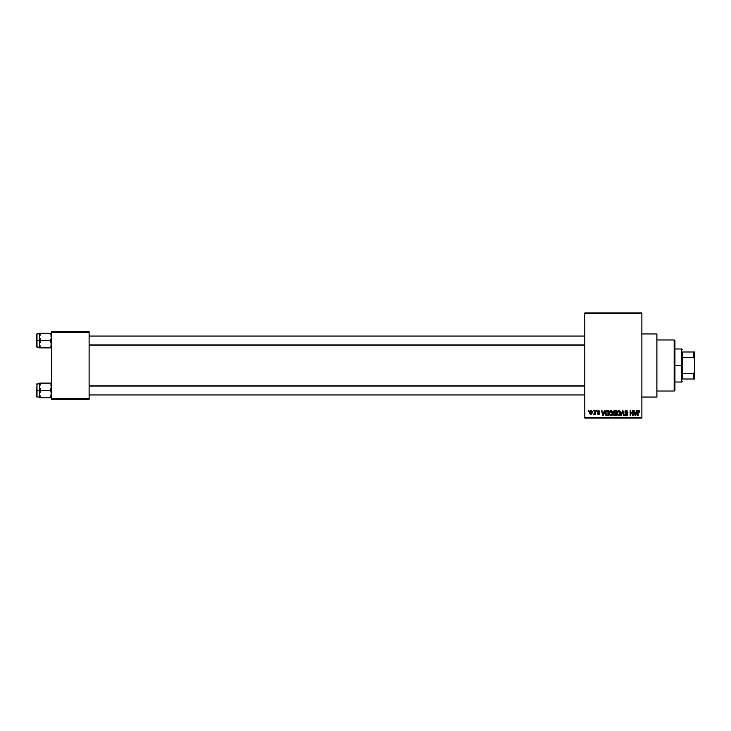 <?xml version="1.0" encoding="UTF-8"?>
<svg xmlns="http://www.w3.org/2000/svg" width="731" height="731" viewBox="0 0 731 731"><rect width="100%" height="100%" fill="white"/><g stroke="black" fill="none" stroke-linecap="round" stroke-linejoin="round"><path stroke-width="1.1" d="M641.882 397.043L656.895 397.043L656.895 333.957L641.882 333.957L656.895 333.957L656.895 397.043L641.882 397.043M584.8 313.681L584.8 417.319L641.882 417.319L641.882 313.681L584.8 313.681L584.8 312.932L641.882 312.932L641.882 313.681L641.882 312.932L584.8 312.932L584.8 418.068L641.882 418.068L641.882 313.681L584.8 313.681M592.859 411.315L593.334 410.566L592.859 411.315M593.846 414.331L594.769 413.773L593.746 414.249L594.678 413.326L594.769 410.566L595.244 410.566L595.244 414.386L594.769 413.773L593.746 414.249L594.769 412.54L593.746 414.249L594.769 413.773L595.244 414.386L595.244 410.566L594.769 410.566L595.244 410.566L595.244 414.386L594.769 414.386M596.13 411.315L596.615 410.566L596.13 411.315M597.455 413.508L598.543 414.45L597.428 413.362L598.525 413.91L599.137 413.444L597.364 411.727L597.666 410.849L598.753 410.511L599.584 411.261L599.685 411.727L598.561 411.041L597.848 411.507L599.42 412.723L599.329 414.157L597.748 414.157L597.428 413.362L598.525 413.91L599.128 413.353L597.364 411.727L599.137 413.444L598.525 413.91L597.428 413.362L598.543 414.45L599.612 413.362L597.839 411.635L598.488 411.041L599.685 411.727L598.515 410.493L597.364 411.727L598.232 412.832M604.436 410.566L604.025 412.129L604.939 410.566L603.486 415.82L602.984 415.82L601.458 410.566L602.371 412.129L604.025 412.129L602.371 412.129L601.458 410.566L602.984 415.82L603.486 415.82L604.939 410.566L604.436 410.566L604.939 410.566L603.486 415.82L602.984 415.82L601.458 410.566L601.96 410.566M609.517 411.407L611.162 410.502L612.541 411.736L612.423 414.925L611.061 415.884L609.499 414.943L609.206 412.202L610.952 410.493L609.581 411.297L609.106 413.189L610.942 415.884L612.797 413.125L612.322 411.315L610.952 410.493L612.322 411.315M617.558 411.124L619.212 410.548L620.537 412.183L620.272 414.925L618.682 415.884L617.138 414.468L617.202 411.736L618.801 410.493L617.43 411.297L616.955 413.189L618.801 415.884L620.646 413.125L620.253 411.452M638.949 410.511L639.762 412.129L638.949 411.169L638.264 411.343L638.126 415.82L637.642 415.82L637.816 411.096L638.73 410.493L637.642 412.247L637.642 415.82L638.126 415.82L638.19 411.507L638.702 411.105L639.762 412.129L639.479 410.868L639.762 412.129L639.278 412.028M636.664 410.566L636.253 412.129L637.167 410.566L635.714 415.82L635.212 415.82L633.686 410.566L634.599 412.129L636.253 412.129L634.599 412.129L633.686 410.566L635.212 415.82L635.714 415.82L637.167 410.566L636.664 410.566L637.167 410.566L635.714 415.82L635.212 415.82L633.686 410.566L634.188 410.566M632.662 410.566L632.662 414.769L632.662 410.566L633.137 410.566L633.137 415.82L630.615 411.608L630.615 415.82L630.131 415.82L630.131 410.566L632.662 414.769L630.131 410.566L630.131 415.82L630.615 415.82L630.615 411.608L633.137 415.82L633.137 410.566L632.662 410.566L633.137 410.566L633.137 415.82L632.626 415.82M624.959 414.468L626.366 415.272L627.271 414.431L624.813 412.019L625.444 410.721L626.631 410.52L627.883 412.266L626.257 411.105L625.307 412.22L627.399 413.481L627.664 414.998L626.239 415.884L625.042 414.906L625.425 414.249L625.837 415.135L626.714 415.226L627.262 414.285L625.215 413.061L624.813 412.019L625.535 413.271L627.116 413.892L626.366 415.272L624.95 414.313L626.385 415.884L627.746 414.45L625.288 412.01L626.257 411.105L627.883 412.266L626.467 410.502M622.629 411.59L621.46 415.82L620.966 415.82L622.465 410.566L624.347 415.82L623.854 415.82L622.73 411.178L621.46 415.82L620.966 415.82L621.46 415.82L622.73 411.178L623.854 415.82L624.347 415.82L622.931 410.566L624.347 415.82L623.854 415.82L622.821 411.59M613.336 412.101L614.049 410.694L616.279 410.566L616.279 415.82L614.268 415.747L613.492 414.76L613.994 413.399L613.336 412.101L613.994 413.399L613.473 414.495L614.789 415.82L616.279 415.82L616.279 410.566L614.798 410.566L616.279 410.566L616.279 415.82L614.789 415.82L613.473 414.495L613.994 413.399L613.336 412.101L614.798 410.566M605.579 411.416L607.022 410.566C605.688 410.84 605.085 411.727 605.213 413.216L605.962 410.895L608.42 410.566L608.42 415.82L606.008 415.546L605.213 413.399L606.328 415.72L608.42 415.82L608.42 410.566L607.022 410.566L608.42 410.566L608.42 415.82M590.219 414.267L589.515 412.512L590.2 410.685L591.717 410.904L592.119 413.143L591.013 414.44L589.67 413.545L589.515 412.512L590.84 414.45L592.174 412.476L590.922 410.493M588.354 411.315L588.83 410.566L588.354 411.315M51.572 331.7L89.118 331.7L89.118 332.459L51.572 332.459L51.572 398.541L89.118 398.541L89.118 331.7L51.572 331.7L51.572 332.459L51.572 331.7M51.572 399.3L89.118 399.3L89.118 332.459L51.572 332.459L51.572 399.3L51.572 398.541L89.118 398.541L89.118 399.3L51.572 399.3M584.8 418.068L584.8 417.319L641.882 417.319L641.882 418.068L584.8 418.068M638.437 410.53L639.479 410.868L638.73 410.493L639.762 412.129M639.287 412.202L638.702 411.105L638.19 411.507L638.126 412.211L638.748 411.105L639.287 412.202M638.126 415.82L637.642 415.82L637.651 412.101M635.65 414.276L636.089 412.75L635.422 415.272L634.764 412.75L636.089 412.75L634.764 412.75L635.157 414.194M630.615 415.82L630.131 415.82L630.131 410.566L630.652 410.566M627.436 410.968L627.883 412.266L627.372 412.101M627.408 412.339L625.891 411.16M626.494 411.133L625.288 412.01L626.476 413.006L625.434 412.503M626.257 411.105L625.297 411.827M627.746 414.45L627.664 414.998M626.522 415.884L625.946 415.829M626.001 415.217L625.444 414.44M627.262 414.55L626.54 415.263M627.116 413.892L626.047 413.454M626.303 410.493L624.813 412.019M625.444 410.721L626.147 410.502M622.465 410.566L620.966 415.82L622.465 410.566M620.372 411.699L620.537 412.165M619.431 415.756L618.91 415.884M617.001 413.865L617.32 414.888M618.399 410.539L620.171 411.315L619.422 410.621M618.7 415.263L619.468 415.062M617.942 414.879L618.6 415.254M617.677 414.477L618.792 415.272L620.162 413.116L618.792 415.272L617.64 414.386L617.439 413.198L617.64 414.386L617.439 413.198L618.801 411.105L617.704 411.845L617.439 413.198L617.594 412.092M618.718 411.114L619.44 411.306L618.801 411.105L620.162 413.116L619.568 411.416M620.016 412.101L619.687 411.535M614.661 415.811L613.83 415.473M613.473 414.495L613.93 413.444M613.839 411.845L614.853 413.015L613.821 412.101L614.287 411.242L614.095 412.823L615.794 413.015L614.853 413.015M614.351 411.224L615.794 411.178L614.287 411.242L613.821 412.101M614.68 415.199L613.958 414.294L614.314 415.126L615.794 415.208L613.958 414.413L614.963 415.208L613.958 414.413L614.396 413.682L613.967 414.596M615.794 413.636L615.794 415.208L615.794 413.636L614.396 413.682L613.958 414.413L614.396 413.682L613.958 414.413L614.396 413.682L615.794 413.636M615.794 411.178L615.794 413.015L615.794 411.178M614.899 413.636L614.049 413.965M612.404 411.452L612.679 412.165M612.158 415.299L610.833 415.884M609.124 413.636L609.462 414.888M609.581 411.297L610.157 410.712M610.842 415.263L611.619 415.062M610.093 414.879L610.75 415.254M609.828 414.477L610.942 415.272L612.313 413.116L610.942 415.272L609.791 414.386L609.581 413.198L609.791 414.386L609.581 413.198L610.952 411.105L609.855 411.845L609.581 413.198L609.745 412.092M610.869 411.114L611.582 411.306L610.952 411.105L612.313 413.116L611.719 411.416M612.167 412.101L611.838 411.535M607.086 415.82L606.328 415.72M605.57 414.998L605.295 414.157M605.423 414.651L605.222 413.591M605.816 414.276L606.419 415.098L607.945 415.208L607.945 411.178L605.88 411.946L607.945 411.178L607.945 415.208L606.419 415.098L605.816 412.156M606.054 411.599L605.697 413.49M606.894 411.188L606.337 411.334M606.036 414.751L607.095 415.208M606.986 411.178L605.697 412.896M603.422 414.276L603.87 412.75L603.422 414.276M603.203 415.272L602.536 412.75L603.249 415.016M602.536 412.75L603.87 412.75L602.536 412.75M599.685 411.727L598.488 411.041L597.839 411.635L599.612 413.472M598.561 411.041L599.21 411.791L598.488 411.041L599.21 411.791L598.488 411.041L597.839 411.635L598.433 412.193M598.488 411.041L597.931 411.946M599.137 413.499L598.525 413.91L599.137 413.444L598.525 413.91L597.912 413.289L598.525 413.91L597.912 413.289L598.525 413.91L599.137 413.444L598.442 412.905M597.391 411.425L597.666 410.84M593.883 413.7L594.678 413.326M594.769 410.566L594.769 412.54M591.635 410.813L591.982 411.325M590.758 410.493L589.515 412.512M589.561 411.836L589.816 411.096M590.41 411.206L590.228 413.545M590.145 413.39L590.858 413.91L591.699 412.476L590.858 413.91L591.617 413.161L591.543 411.562L590.712 411.05L591.69 412.238M590.739 413.901L589.99 412.476L590.95 411.05M635.467 415.016L635.577 414.523M619.605 414.943L620.153 412.777M611.756 414.943L612.304 412.777M602.929 414.194L603.075 414.733M589.999 412.247L589.999 412.704M674.174 339.961L674.923 340.719L674.923 390.281L674.174 391.039L656.895 391.039L674.174 391.039L674.174 339.961L656.895 339.961L674.174 339.961L674.174 391.039L674.923 390.281L674.923 340.719L674.174 339.961M39.638 387.741L39.556 390.436L40.689 390.436L39.556 386.781L40.689 383.126L50.439 383.126L51.49 385.822L50.439 390.436L40.689 390.436L39.638 387.741M50.476 383.19L39.556 383.126L39.556 390.436L36.55 390.436L36.55 396.741L36.998 383.674L36.998 390.436L39.556 390.436L39.556 394.091L40.689 390.436L50.439 390.436L51.49 393.132L50.439 397.746L40.689 397.746L39.556 394.091L39.556 397.746L40.689 397.746L39.556 397.746L39.556 394.091L40.689 397.746L39.638 397.746L51.252 397.746L50.439 397.746L51.252 395.964M50.439 383.126L51.49 385.822L50.439 390.436L51.572 394.091M39.556 386.781L39.556 383.126L40.689 383.126L39.867 384.899L40.689 383.126L39.867 383.126L40.689 383.126L39.867 384.899M39.556 394.192L40.689 390.436L39.556 390.436L39.638 395.042L40.689 397.746L39.638 397.746M36.998 390.436L36.998 397.189L36.998 390.436M584.8 386.069L89.118 386.069L584.8 386.069M89.118 344.931L584.8 344.931L89.118 344.931M682.434 351.986L682.434 357.377L682.434 351.986L693.701 351.986L682.434 351.986M682.434 365.5L682.434 357.377L682.434 373.623L682.434 365.5L681.685 365.5L682.434 365.5M674.923 348.979L681.685 348.979L681.685 365.5L681.685 348.979L682.434 349.729M674.923 365.5L681.685 365.5L674.923 365.5M682.434 379.014L682.434 373.623L682.434 379.014L694.45 379.014L694.45 372.052L693.701 373.623L682.434 373.623L693.701 373.623L693.701 379.014L693.701 373.623L694.45 372.052L694.45 379.014L682.434 379.014M674.923 382.021L681.685 382.021L681.685 365.5L681.685 382.021L682.434 381.271M694.45 351.986L693.701 351.986L693.701 357.377L694.45 358.948L694.45 372.052L694.45 351.986L694.45 358.948L693.701 357.377L693.701 351.986L694.45 351.986M682.434 357.377L693.701 357.377L682.434 357.377M51.49 333.254L50.439 333.254L51.252 335.026L50.439 333.254L51.572 333.254L50.439 333.254L51.572 336.909L51.252 335.036L51.49 337.859L50.439 340.564L51.572 340.564L50.439 340.564L51.49 345.178L50.439 347.874L51.252 346.101L50.439 347.874L40.689 347.874L39.556 344.219L40.689 340.564L39.556 336.909L40.689 333.254L39.876 335.026L40.689 333.254L39.556 333.254L50.439 333.254L39.556 333.254L39.556 340.564L36.55 340.564L36.55 346.878L36.55 334.259L36.998 347.326L36.998 340.564L39.556 340.564L39.556 347.874L40.689 347.874L39.638 347.874M40.653 347.81L51.572 347.874L50.439 347.874L51.252 346.101M51.572 336.909L50.439 340.564L40.689 340.564L50.439 340.564L51.572 344.219M39.556 333.811L36.998 333.811L36.998 340.564L36.998 333.811L36.55 334.259M39.867 342.346L40.689 340.564L39.556 336.909L39.867 342.346M39.556 336.909L40.689 333.254L39.556 333.254L39.556 336.909L39.867 335.036M39.556 347.874L39.556 344.219L39.867 346.101M40.689 347.874L39.556 344.219M51.49 335.968L51.252 335.036L51.49 335.968M51.252 347.874L50.439 347.874L51.252 347.874M51.572 386.781L51.252 384.899M50.823 394.941L51.572 395.69M39.556 383.674L36.55 384.122M39.556 397.189L36.55 396.741M50.823 385.931L51.572 385.173M89.118 394.941L584.8 394.941M89.118 385.931L584.8 385.931M584.8 336.059L89.118 336.059M584.8 345.069L89.118 345.069M50.823 336.059L51.572 335.31M39.556 347.326L36.55 346.878M50.823 345.069L51.572 345.827"/></g></svg>
